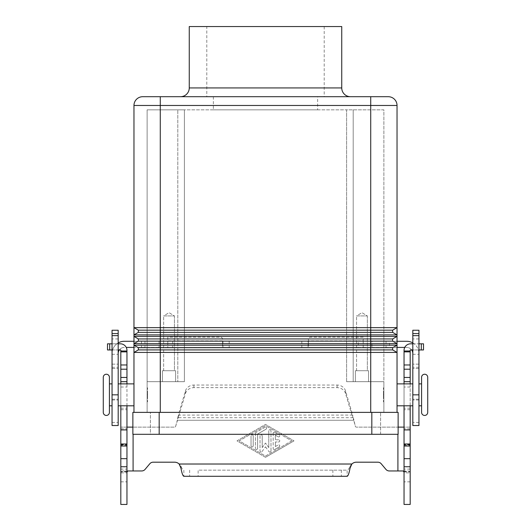 <?xml version="1.0" encoding="UTF-8"?>
<svg xmlns="http://www.w3.org/2000/svg" width="531" height="531" viewBox="0 0 531 531"><rect width="100%" height="100%" fill="white"/><g stroke="black" fill="none" stroke-linecap="round" stroke-linejoin="round"><path stroke-width="0.4" stroke-dasharray="2.65 1.99" d="M109.413 377.302L109.413 412.375M427.72 377.302L427.72 412.375M118.187 346.61L118.187 338.937L118.187 346.61M112.048 346.61L112.048 338.937L112.048 346.61M412.813 346.61L412.813 338.937L412.813 346.61M418.952 346.61L418.952 338.937L418.952 346.61M142.739 96.702L388.261 96.702A8.768 8.768 0 0 1 394.467 99.27A8.768 8.768 0 0 0 388.261 96.702M324.209 26.55L324.209 96.702L206.791 96.702L206.791 26.55L324.209 26.55L206.791 26.55M213.369 96.702L213.369 109.851L317.631 109.851L317.631 96.702L213.369 96.702L317.631 96.702M350.513 96.702L180.487 96.702L350.513 96.702M367.352 315.918L367.352 370.724L356.567 370.724L356.567 315.918L367.352 315.918L356.567 315.918L361.956 312.679L367.352 315.918L367.352 370.724L356.567 370.724L367.352 370.724L356.567 370.724L356.567 315.918L367.352 315.918L356.567 315.918L361.956 312.679L367.352 315.918M368.534 370.724L368.534 381.689L355.378 381.689L355.378 370.724L368.534 370.724L368.534 381.689L355.378 381.689L355.378 370.724L368.534 370.724M174.433 315.918L174.433 370.724L163.648 370.724L163.648 315.918L174.433 315.918L163.648 315.918L169.044 312.679L174.433 315.918L174.433 370.724L163.648 370.724L174.433 370.724L163.648 370.724L163.648 315.918L174.433 315.918L163.648 315.918L169.044 312.679L174.433 315.918M175.622 370.724L175.622 381.689L162.466 381.689L162.466 370.724L175.622 370.724L175.622 381.689L162.466 381.689L162.466 370.724L175.622 370.724M147.558 401.854L147.12 401.854L147.12 387.822L147.558 387.822L147.558 401.854L147.558 387.822M147.12 394.838L147.558 394.4L147.558 395.276L147.12 394.838M133.965 383.88L133.965 405.803L133.965 383.88M118.187 394.838L118.187 405.803L118.187 394.838M112.048 394.838L112.048 405.803L112.048 394.838M109.413 405.803L109.413 383.88L109.413 405.803M421.587 377.302L421.587 412.375M383.442 401.854L383.88 401.854L383.88 387.822L383.442 387.822L383.442 401.854L383.442 387.822M383.88 394.838L383.442 394.4L383.442 395.276L383.88 394.838M383.442 395.276L383.442 394.4M397.035 383.88L397.035 405.803L397.035 383.88M412.813 383.88L412.813 405.803L412.813 383.88M418.952 405.803L418.952 383.88L418.952 405.803M421.587 383.88L421.587 405.803L421.587 383.88M394.467 99.27A8.768 8.768 0 0 1 397.035 105.47L397.035 327.64L392.648 330.169L392.648 332.36L392.648 330.169L392.648 332.36L397.035 334.895L392.648 332.36L397.035 334.895L397.035 336.408L392.648 338.937L392.648 341.128L397.035 343.663L392.648 341.128L392.648 338.937L138.352 338.937L133.965 336.408L133.965 343.663L397.035 343.663L397.035 336.408L392.648 338.937L397.035 336.408L133.965 336.408L133.965 334.895L397.035 334.895L397.035 327.64L392.648 330.169L397.035 327.64L133.965 327.64L133.965 334.895L138.352 332.36L138.352 330.169L133.965 327.64L133.965 105.47A8.768 8.768 0 0 1 136.533 99.27M392.648 330.169L138.352 330.169L133.965 327.64M133.965 334.895L138.352 332.36L138.352 330.169L138.352 332.36L160.276 332.36L160.276 105.47L133.965 105.47M392.648 332.36L160.276 332.36L160.276 341.128L138.352 341.128L138.352 338.937L133.965 336.408M370.724 412.375L370.724 381.689L383.88 381.689L346.61 381.689L370.724 381.689L346.61 381.689L346.61 109.851L383.88 109.851L383.88 381.689L370.724 381.689L370.724 412.375L383.88 412.375L133.965 412.375L397.035 412.375L370.724 412.375L370.724 349.902L392.648 349.902L392.648 347.705L392.648 349.902L397.035 352.431L392.648 349.902L392.648 347.705L138.352 347.705L133.965 345.177L133.965 352.431L397.035 352.431L397.035 345.177L392.648 347.705L397.035 345.177L133.965 345.177L133.965 343.663L138.352 341.128L138.352 338.937L138.352 341.128L133.965 343.663L138.352 341.128M392.648 338.937L392.648 341.128L160.276 341.128L160.276 349.902L138.352 349.902L138.352 347.705L133.965 345.177L138.352 347.705L138.352 349.902L138.352 347.705M397.035 345.177L397.035 343.663L392.648 341.128M133.965 412.375L133.965 352.431L138.352 349.902M397.035 105.47L370.724 105.47L370.724 349.902L160.276 349.902L160.276 412.375L160.276 381.689L147.12 381.689L147.12 109.851L184.39 109.851L184.39 381.689L184.39 109.851L147.12 109.851L147.12 381.689L184.39 381.689L160.276 381.689L184.39 381.689L184.39 109.851L346.61 109.851L346.61 381.689L346.61 109.851L184.39 109.851L184.39 381.689L177.812 381.689L177.812 109.851L177.812 381.689L147.12 381.689L160.276 381.689L160.276 412.375M397.035 412.375L397.035 352.431L392.648 349.902M383.88 387.822L383.88 401.854M147.558 395.276L147.558 394.4M147.12 387.822L147.12 401.854M103.279 377.302L103.279 412.375M355.378 381.689L368.534 381.689L355.378 381.689M162.466 381.689L175.622 381.689L162.466 381.689M346.61 381.689L346.61 109.851L383.88 109.851L383.88 381.689L346.61 381.689M147.12 412.375L147.12 381.689L147.12 412.375M383.88 412.375L383.88 381.689L383.88 412.375M189.255 26.55L341.745 26.55M317.631 109.851L213.369 109.851M206.791 96.702L324.209 96.702M159.181 412.375L398.131 412.375L398.131 434.298L150.412 434.298L150.412 412.375L380.588 412.375L150.412 412.375L150.412 434.298L380.588 434.298L132.869 434.298L132.869 412.375L159.181 412.375L159.181 434.298M380.588 434.298L380.588 412.375L380.588 434.298M301.82 341.28L308.073 341.28L308.392 340.836L308.073 347.413L308.073 341.28L363.197 341.28L363.197 347.413L222.927 347.413L222.608 346.093L222.608 340.836L222.927 341.28L301.82 341.28L301.82 347.413M363.197 347.413L363.197 340.836L363.197 341.28L371.965 341.28L371.965 347.413L363.197 347.413M308.392 341.187L308.392 346.093L308.392 341.187M363.197 337.165L310.589 337.165A2.19 2.19 0 0 0 308.392 339.355L308.392 340.836L363.197 340.836L363.197 337.165L310.589 337.165A2.19 2.19 0 0 0 308.392 339.355L308.392 340.836L363.197 340.836L363.197 337.165M412.813 342.92A12.279 12.279 0 0 1 418.952 353.553A12.279 12.279 0 0 0 406.68 341.28L389.508 341.28L389.508 347.413L406.68 347.413A6.14 6.14 0 0 1 412.813 353.553L412.813 425.53M411.651 349.956A6.14 6.14 0 0 0 406.68 347.413L404.761 347.413M412.813 330.242L412.813 353.553M418.952 330.242L418.952 425.53M418.952 368.534L412.813 368.534L418.952 368.534M418.952 399.226L412.813 399.226L418.952 399.226M389.508 341.28L358.272 341.28L358.272 347.413L389.508 347.413M397.035 341.28L371.965 341.28M397.035 347.413L371.965 347.413M358.272 341.28L124.32 341.28A12.279 12.279 0 0 0 112.048 353.553A12.279 12.279 0 0 1 118.187 342.92M133.965 341.28L222.927 341.28L222.927 347.413L167.803 347.413L167.803 337.165L220.411 337.165A2.19 2.19 0 0 1 222.608 339.355L222.608 340.836L167.803 340.836L167.803 337.165L220.411 337.165A2.19 2.19 0 0 1 222.608 339.355L222.608 340.836L167.803 340.836L167.803 347.413L133.965 347.413M358.272 347.413L126.239 347.413M222.608 341.187L222.608 346.093L222.608 341.187M118.187 330.242L118.187 353.553A6.14 6.14 0 0 1 124.32 347.413A6.14 6.14 0 0 0 119.349 349.956M118.187 353.553L118.187 425.53M112.048 330.242L112.048 425.53M112.048 368.534L118.187 368.534L112.048 368.534M112.048 399.226L118.187 399.226L112.048 399.226M159.034 341.28L159.034 347.413M126.955 466.742L126.955 471.568L126.955 466.742M120.816 469.099L120.816 471.568L120.816 469.099L126.955 469.099M278.656 441.971A1.095 1.095 0 0 0 279.751 440.876A1.095 1.095 0 0 0 278.656 439.781A1.095 1.095 0 0 1 279.751 440.876A1.095 1.095 0 0 1 278.656 441.971L275.363 441.971L278.656 441.971M278.656 439.781L275.363 439.781L278.656 439.781M275.363 439.781L275.363 435.188L275.363 439.781M275.363 435.188L278.105 436.767L275.363 435.188M278.105 436.767A1.095 1.095 0 0 0 279.605 436.369A1.095 1.095 0 0 0 279.2 434.869A1.095 1.095 0 0 1 279.605 436.369A1.095 1.095 0 0 1 278.105 436.767M279.2 434.869L274.819 432.34L279.2 434.869M274.819 432.34A1.095 1.095 0 0 0 273.173 433.289A1.095 1.095 0 0 1 274.819 432.34M273.173 433.289L273.173 448.463L273.173 433.289M275.363 446.564L275.363 441.971L275.363 446.564L278.105 444.985L275.363 446.564M279.2 446.883A1.095 1.095 0 0 0 279.605 445.383A1.095 1.095 0 0 0 278.105 444.985A1.095 1.095 0 0 1 279.605 445.383A1.095 1.095 0 0 1 279.2 446.883L274.819 449.412L279.2 446.883M273.173 448.463A1.095 1.095 0 0 0 274.819 449.412A1.095 1.095 0 0 1 273.173 448.463M253.221 435.944A1.095 1.095 0 0 0 252.125 434.849A1.095 1.095 0 0 0 251.03 435.944A1.095 1.095 0 0 1 252.125 434.849A1.095 1.095 0 0 1 253.221 435.944L253.221 445.808A1.095 1.095 0 0 1 252.125 446.903A1.095 1.095 0 0 1 251.03 445.808L251.03 435.944L251.03 445.808A1.095 1.095 0 0 0 252.125 446.903A1.095 1.095 0 0 0 253.221 445.808L253.221 435.944M291.804 440.876L265.5 456.049L239.196 440.876L265.5 425.703L291.804 440.876L265.5 456.049L239.196 440.876L265.5 425.703L291.804 440.876M265.5 457.317L294.001 440.876L265.5 457.317L236.999 440.876L265.5 424.435L294.001 440.876L265.5 424.435L236.999 440.876L265.5 457.317M266.051 429.181A1.095 1.095 0 0 0 266.449 427.681A1.095 1.095 0 0 0 264.949 427.282A1.095 1.095 0 0 1 266.449 427.681A1.095 1.095 0 0 1 266.051 429.181L257.608 434.053L266.051 429.181M264.949 427.282L255.962 432.466L264.949 427.282M255.962 432.466A1.095 1.095 0 0 0 255.418 433.415A1.095 1.095 0 0 1 255.962 432.466M255.418 433.415L255.418 448.337L255.418 433.415M257.608 448.337L257.608 434.053L257.608 448.337A1.095 1.095 0 0 1 256.513 449.432A1.095 1.095 0 0 1 255.418 448.337A1.095 1.095 0 0 0 256.513 449.432A1.095 1.095 0 0 0 257.608 448.337M262.002 451.635L265.5 446.803L262.002 451.635A1.095 1.095 0 0 1 260.017 450.992A1.095 1.095 0 0 0 262.002 451.635M265.5 446.803L268.998 451.635L265.5 446.803M268.998 451.635A1.095 1.095 0 0 0 270.983 450.992A1.095 1.095 0 0 1 268.998 451.635M270.983 450.992L270.983 430.76L270.983 450.992M270.983 430.76A1.095 1.095 0 0 0 269.887 429.665A1.095 1.095 0 0 0 268.786 430.76A1.095 1.095 0 0 1 269.887 429.665A1.095 1.095 0 0 1 270.983 430.76M268.786 430.76L268.786 447.606L268.786 430.76M268.786 447.606L265.5 443.066L268.786 447.606M260.017 435.944L260.017 450.992L260.017 435.944A1.095 1.095 0 0 1 261.113 434.849A1.095 1.095 0 0 1 262.214 435.944A1.095 1.095 0 0 0 261.113 434.849A1.095 1.095 0 0 0 260.017 435.944M262.214 447.606L262.214 435.944L262.214 447.606L265.5 443.066L262.214 447.606M120.816 445.263L120.816 350.394A0.438 0.438 0 0 0 120.378 349.956L107.494 349.956L107.494 343.816L120.378 343.816A6.578 6.578 0 0 1 126.955 350.394L126.955 445.263L120.816 445.263L120.816 427.116L174.599 427.116A1.095 1.095 0 0 0 175.655 426.3L178.303 417.678L178.303 415.083L177.268 420.273L353.732 420.273L355.345 426.3A1.095 1.095 0 0 0 356.401 427.116L397.911 427.116L356.401 427.116A1.095 1.095 0 0 1 355.345 426.3L352.697 415.083L352.697 417.678L353.732 420.273L177.268 420.273L175.655 426.3A1.095 1.095 0 0 1 174.599 427.116L132.869 427.116M398.131 427.116L410.184 427.116L410.184 445.263L410.184 350.394A0.438 0.438 0 0 1 410.622 349.956L423.506 349.956L423.506 343.816L410.622 343.816A6.578 6.578 0 0 0 404.045 350.394L404.045 472.869L410.184 472.869L409.998 471.926L408.299 470.957L389.289 470.957M385.931 469.391L381.198 463.755A4.387 4.387 0 0 0 377.84 462.189L356.401 462.189A6.578 6.578 0 0 0 351.854 464.014L350.048 466.092C349.086 468.661 348.117 470.015 347.148 470.154L198.123 470.154L198.123 476.294L183.852 476.294L183.852 470.154C182.883 470.015 181.914 468.661 180.952 466.092L179.146 464.014A6.578 6.578 0 0 0 174.599 462.189L153.16 462.189A4.387 4.387 0 0 0 149.802 463.755L145.069 469.391A4.387 4.387 0 0 1 141.711 470.957L122.701 470.957L121.002 471.926L120.816 472.869L126.955 472.869L126.955 504.45L120.816 504.45L120.816 427.116L126.955 427.116L126.955 472.869M120.816 383.88L120.816 405.803M126.955 405.803L126.955 383.88M126.955 445.263L126.955 427.116M127.898 470.957L122.701 470.957M120.816 350.998L126.955 350.998M332.877 470.154L332.877 476.294L347.148 476.294L347.148 470.154L198.123 470.154M118.187 343.816L112.048 343.816M112.048 349.956L118.187 349.956M185.445 390.935A8.768 7.945 180 0 1 193.915 385.041L337.085 385.041A8.768 7.945 -0 0 1 345.555 390.935L352.697 415.083L178.303 415.083L185.445 390.935L185.445 393.531L178.303 417.678L352.697 417.678L345.555 393.531L345.555 390.935M345.555 393.531A8.768 7.945 180 0 0 337.085 387.637L193.915 387.637A8.768 7.945 0 0 0 185.445 393.531M332.877 476.294L198.123 476.294M404.045 472.869L404.045 504.45L410.184 504.45L410.184 427.116L404.045 427.116M410.184 383.88L410.184 405.803M410.184 466.742L410.184 471.568L410.184 466.742M404.045 466.742L404.045 471.568L404.045 466.742M404.045 405.803L404.045 383.88M410.184 350.998L404.045 350.998M418.952 349.956L412.813 349.956M412.813 343.816L418.952 343.816M403.102 470.957L408.299 470.957M160.276 96.702L160.276 105.47L370.724 105.47L370.724 96.702M189.255 87.934L341.745 87.934M353.188 381.689L353.188 109.851L353.188 381.689M371.819 434.298L371.819 412.375M418.952 367.299L412.813 367.299M418.952 364.147L412.813 364.147L418.952 364.147M418.952 400.009L412.813 400.009M418.952 422.424L412.813 422.424M386.037 341.28L386.037 347.413M172.728 341.28L172.728 347.413M229.18 341.28L229.18 347.413M112.048 367.299L118.187 367.299M112.048 364.147L118.187 364.147L112.048 364.147M112.048 400.009L118.187 400.009M112.048 422.424L118.187 422.424M141.492 341.28L141.492 347.413M144.963 341.28L144.963 347.413M397.911 434.298L397.911 470.957M351.854 464.014L179.146 464.014M133.089 470.957L133.089 434.298M180.952 466.092L180.952 468.163M127.042 471.926L121.002 471.926M120.816 387.019L126.955 387.019M120.816 408.186L126.955 408.186M120.816 409.713L126.955 409.713M120.816 444.786L126.955 444.786M120.816 444.427L126.955 444.427M120.816 428.776L126.955 428.776M120.816 481.843L126.955 481.843M189.647 470.154L189.647 476.294M109.691 349.956L109.691 343.816M193.915 387.637L193.915 385.041M350.048 466.092L350.048 468.163M341.353 470.154L341.353 476.294M403.958 471.926L409.998 471.926M410.184 481.843L404.045 481.843M410.184 469.099L404.045 469.099M410.184 387.019L404.045 387.019M410.184 408.186L404.045 408.186M410.184 409.713L404.045 409.713M410.184 444.786L404.045 444.786M410.184 444.427L404.045 444.427M410.184 428.776L404.045 428.776M421.309 349.956L421.309 343.816M337.085 387.637L337.085 385.041M118.187 338.937L112.048 338.937M412.813 354.283L418.952 354.283M418.952 338.937L412.813 338.937M112.048 354.283L118.187 354.283M126.955 471.568L120.816 471.568M404.045 471.568L410.184 471.568M404.045 445.263L410.184 445.263"/><path stroke-width="0.8" d="M106.346 374.236A3.067 3.067 0 0 1 109.413 377.302L109.413 412.375A3.067 3.067 0 0 1 106.346 415.448A3.067 3.067 0 0 1 103.279 412.375L103.279 377.302A3.067 3.067 0 0 1 106.346 374.236M424.654 415.448A3.067 3.067 0 0 0 427.72 412.375L427.72 377.302A3.067 3.067 0 0 0 424.654 374.236A3.067 3.067 0 0 0 421.587 377.302L421.587 412.375A3.067 3.067 0 0 0 424.654 415.448M370.724 96.702L142.739 96.702A8.768 8.768 0 0 0 133.965 105.47L370.724 105.47L370.724 96.702L388.261 96.702A8.768 8.768 0 0 1 394.467 99.27A8.768 8.768 0 0 0 388.261 96.702M341.745 26.55L341.745 87.934L189.255 87.934L189.255 26.55L341.745 26.55M189.255 87.934A8.768 8.768 0 0 1 180.487 96.702M350.513 96.702A8.768 8.768 0 0 1 341.745 87.934M133.965 405.803L118.187 405.803M118.187 383.88L133.965 383.88M112.048 405.803L109.413 405.803M109.413 383.88L112.048 383.88M397.035 405.803L412.813 405.803M412.813 383.88L397.035 383.88M418.952 405.803L421.587 405.803M421.587 383.88L418.952 383.88M133.965 412.375L133.965 105.47M392.648 332.36L392.648 330.169L397.035 327.64L397.035 334.895L392.648 332.36L138.352 332.36L138.352 330.169L133.965 327.64L397.035 327.64L397.035 105.47A8.768 8.768 0 0 0 394.467 99.27M392.648 341.128L138.352 341.128L138.352 338.937L133.965 336.408L397.035 336.408L397.035 343.663L392.648 341.128L392.648 338.937L397.035 336.408L397.035 334.895L133.965 334.895L138.352 332.36L133.965 334.895M392.648 330.169L138.352 330.169L133.965 327.64M397.035 345.177L392.648 347.705L397.035 345.177L397.035 352.431L392.648 349.902L138.352 349.902L138.352 347.705L133.965 345.177L397.035 345.177L397.035 343.663L133.965 343.663L138.352 341.128M392.648 338.937L138.352 338.937L133.965 336.408M397.035 412.375L397.035 352.431L133.965 352.431L138.352 349.902M392.648 349.902L392.648 347.705L138.352 347.705M142.739 96.702A8.768 8.768 0 0 0 136.533 99.27A8.768 8.768 0 0 1 142.739 96.702A8.768 8.768 0 0 0 136.533 99.27M159.181 412.375L132.869 412.375L132.869 434.298L398.131 434.298L398.131 412.375L159.181 412.375L159.181 434.298M397.035 341.28L406.68 341.28A12.279 12.279 0 0 1 412.813 342.92M412.813 353.553A6.14 6.14 0 0 0 411.651 349.956M418.952 333.568L418.952 425.53L412.813 425.53L412.813 330.242L418.952 330.242L418.952 333.568L412.813 333.568M404.761 347.413L397.035 347.413M118.187 342.92A12.279 12.279 0 0 1 124.32 341.28L133.965 341.28M126.239 347.413L133.965 347.413M119.349 349.956A6.14 6.14 0 0 0 118.187 353.553M118.187 333.568L118.187 330.242L112.048 330.242L112.048 333.568L118.187 333.568L118.187 425.53L112.048 425.53L112.048 333.568M410.184 405.803L410.184 504.45L404.045 504.45L404.045 405.803M120.816 405.803L120.816 504.45L126.955 504.45L126.955 405.803M389.289 470.957A4.387 4.387 0 0 1 385.931 469.391A4.387 4.387 0 0 0 389.289 470.957L403.102 470.957L403.958 471.926L404.045 472.869M120.816 383.88L120.816 350.394A0.438 0.438 0 0 0 120.378 349.956L118.187 349.956M118.187 343.816L120.378 343.816A6.578 6.578 0 0 1 126.955 350.394L126.955 383.88M126.955 472.869L127.042 471.926L127.898 470.957L141.711 470.957A4.387 4.387 0 0 0 145.069 469.391L149.802 463.755A4.387 4.387 0 0 1 153.16 462.189L174.599 462.189A6.578 6.578 0 0 1 179.146 464.014L180.952 468.163C181.914 473.294 182.883 476.008 183.852 476.294L347.148 476.294C348.11 476.015 349.079 473.307 350.048 468.163L351.854 464.014A6.578 6.578 0 0 1 356.401 462.189L377.84 462.189A4.387 4.387 0 0 1 381.198 463.755L385.931 469.391M132.869 427.116L126.955 427.116M120.816 429.918L126.955 429.918M120.816 350.998L126.955 350.998M112.048 349.956L107.494 349.956L107.494 343.816L112.048 343.816M404.045 427.116L398.131 427.116M412.813 349.956L410.622 349.956A0.438 0.438 0 0 0 410.184 350.394L410.184 383.88M404.045 383.88L404.045 350.394A6.578 6.578 0 0 1 410.622 343.816L412.813 343.816M410.184 429.918L404.045 429.918M410.184 350.998L404.045 350.998M418.952 343.816L423.506 343.816L423.506 349.956L418.952 349.956M160.276 96.702L160.276 412.375M370.724 412.375L370.724 105.47L397.035 105.47M371.819 434.298L371.819 412.375M418.952 335.652L412.813 335.652M418.952 394.838L412.813 394.838M112.048 335.652L118.187 335.652M112.048 394.838L118.187 394.838M133.089 434.298L133.089 470.957M120.816 458.671L126.955 458.671M120.816 446.02L126.955 446.02M120.816 444.009L126.955 444.009M120.816 381.689L126.955 381.689M120.816 377.455L126.955 377.455M120.816 369.204L126.955 369.204M120.816 364.97L126.955 364.97M120.816 351.874L126.955 351.874M109.691 349.956L109.691 343.816M179.146 464.014L351.854 464.014M397.911 470.957L397.911 434.298M410.184 458.671L404.045 458.671M410.184 446.02L404.045 446.02M410.184 444.009L404.045 444.009M410.184 381.689L404.045 381.689M410.184 377.455L404.045 377.455M410.184 369.204L404.045 369.204M410.184 364.97L404.045 364.97M410.184 351.874L404.045 351.874M421.309 349.956L421.309 343.816M120.816 466.742L126.955 466.742M410.184 466.742L404.045 466.742"/></g></svg>
